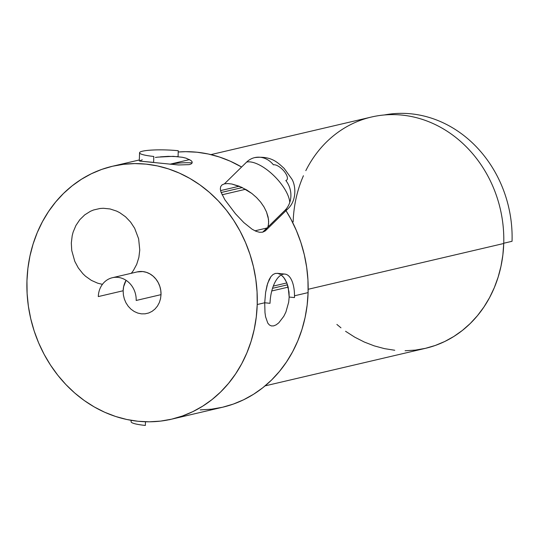 <?xml version="1.0" encoding="UTF-8"?>
<svg xmlns="http://www.w3.org/2000/svg" width="539" height="539" viewBox="0 0 539 539"><rect width="100%" height="100%" fill="white"/><g stroke="black" fill="none" stroke-linecap="round" stroke-linejoin="round"><path stroke-width="0.81" d="M273.293 286.094L286.842 282.921M287.523 284.801L272.518 288.311M220.559 190.611L239.235 186.231M242.267 187.565L221.125 192.517M503.743 243.237L512.05 241.29A117.906 103.818 76.8 0 0 384.314 114.975M137.128 271.925L142.747 271.555L146.433 272.343L149.943 273.906L153.157 276.197L155.946 279.121L158.203 282.571L159.834 286.404L160.79 290.481L161.02 294.644L160.528 298.734L159.328 302.588L157.462 306.064L155.003 309.029L152.052 311.367L148.717 312.984L145.126 313.819L141.42 313.846L137.741 313.065L134.224 311.495L131.011 309.204L128.228 306.28L125.971 302.83L124.334 298.997L123.384 294.921L123.148 290.757L123.64 286.667L126.086 280.334A21.358 18.804 -103.2 0 0 123.148 290.757L98.3 296.578A21.358 18.804 -103.2 0 1 112.368 277.72A21.358 18.804 -103.2 0 1 136.178 300.466L161.02 294.644A21.358 18.804 -103.2 0 0 137.216 271.905L112.368 277.72M267.89 227.06L268.611 223.517L268.476 219.211L266.515 211.995L264.036 207.01L260.66 202.105L256.551 197.55L251.848 193.467L246.795 190.011L239.06 186.164L231.864 184.021L227.741 183.55L224.419 183.853L246.633 162.084A31.612 13.219 -134.4 0 1 272.849 174.697A31.612 13.219 -134.4 0 1 289.78 202.428A31.612 13.219 -134.4 0 0 272.849 174.697A31.612 13.219 -134.4 0 0 246.633 162.084A21.358 18.804 -103.2 0 1 254.684 157.617A21.358 18.804 -103.2 0 1 273.414 164.833A10.254 4.285 -134.4 0 1 284.349 171.564A10.254 4.285 -134.4 0 1 285.818 180.511A21.358 18.804 76.8 0 1 284.882 210.412L262.661 232.181L265.255 230.941L287.88 208.836A31.612 13.219 -134.4 0 1 284.882 210.412A31.612 13.219 -134.4 0 0 287.88 208.836C297.427 199.942 295.513 184.533 291.707 178.86L284.141 168.363C278.326 163.344 271.932 155.508 254.684 157.617M169.812 419.578L169.805 419.713A26.485 3.652 1.8 0 0 169.374 419.665M131.152 420.332L131.105 421.741A26.485 3.652 1.8 0 0 145.355 425.439L145.469 421.767M141.279 161.262L153.622 162.38L153.804 156.458A26.485 3.652 1.8 0 1 139.561 152.766A26.485 3.652 1.8 0 1 178.261 150.731L178.072 156.654L168.134 156.344L160.366 156.856M139.891 161.08L140.551 161.181L139.891 161.08M139.473 160.966L142.276 159.807M155.4 157.449L157.846 157.132L155.4 157.449M282.759 276.345L284.963 279.209L286.822 282.874L288.197 287.166L289.167 297.043L288.675 302.231L285.899 312.047L283.79 316.312L278.798 322.821L276.184 324.828L273.691 325.879L271.413 325.94L269.426 325.004L267.789 323.117L265.579 316.784L264.979 312.553L264.716 302.77L257.224 304.522A129.872 114.349 -103.2 0 1 171.692 419.153A129.872 114.349 -103.2 0 1 26.95 280.88L27.9 268.334L29.948 256.025L33.081 244.073L37.258 232.578L42.453 221.67L48.598 211.443L55.645 202.004L63.528 193.434L72.165 185.82L81.477 179.238L91.374 173.74L101.756 169.394L112.53 166.241L123.586 164.301L134.824 163.593L146.123 164.132L157.395 165.911L168.512 168.909L179.372 173.1L189.876 178.443L199.922 184.884L209.408 192.369L218.248 200.818L226.353 210.149L233.65 220.276L240.064 231.103L245.528 242.516L250.002 254.421L253.438 266.69L255.796 279.209L257.063 291.862L257.224 304.522L256.268 317.067L254.219 329.376L251.093 341.335L246.909 352.823L241.721 363.731L235.57 373.958L228.523 383.404L220.64 391.974L212.002 399.588L202.691 406.17L192.794 411.661L182.411 416.007L171.645 419.167L160.582 421.107L149.35 421.808L138.045 421.269L126.78 419.49L115.663 416.492L104.795 412.301L94.291 406.958L84.246 400.517L74.759 393.039L65.92 384.59L57.814 375.259L50.525 365.125L44.11 354.305L38.64 342.885L34.166 330.98L30.736 318.711L28.372 306.192L27.112 293.539L26.95 280.88A129.872 114.349 76.8 0 1 112.483 166.248A129.872 114.349 76.8 0 1 257.224 304.522L264.716 302.77L265.612 292.468L267.674 283.265L270.962 276.568L273.03 274.513L275.348 273.435L277.814 273.388L275.348 273.435L273.03 274.513L270.962 276.568L269.163 279.532L267.048 285.38L265.612 292.468L264.716 302.77L270.019 303.309A26.485 12.013 -84.1 0 1 284.949 274.102A26.485 12.013 -84.1 0 1 294.469 297.589L289.167 297.043L289.005 291.963L286.822 282.874L283.898 277.679L281.203 274.964M210.944 154.605L371.378 117.044A118.762 104.566 76.8 0 1 503.736 243.493L308.167 289.281L503.736 243.493L502.867 254.967L500.994 266.219L498.13 277.154L494.31 287.664L489.56 297.643L483.941 306.987L477.493 315.625L470.284 323.461L462.388 330.427L453.872 336.444L444.823 341.47L435.323 345.445L425.473 348.329L415.367 350.107L405.092 350.748M170.29 164.24A118.762 104.566 76.8 0 1 192.18 162.866A118.762 104.566 76.8 0 0 170.29 164.24M266.906 228.024L254.967 230.813L266.906 228.024M294.496 295.796L308.099 292.61A129.872 114.349 -103.2 0 0 286.007 210.668L290.939 219.191L296.41 230.611L300.883 242.51L304.313 254.779L306.678 267.304L307.944 279.95L308.099 292.61L294.496 295.796M277.814 273.388L280.327 274.378M241.6 167.023A129.872 114.349 -103.2 0 0 178.22 152.011L185.699 151.681L197.004 152.22L208.27 153.999L219.386 156.997L230.254 161.188L241.6 167.023M267.176 228.657L265.255 230.941L262.661 232.181L259.542 232.282L255.991 231.271L252.111 229.223L243.81 222.573L235.422 213.72L224.904 199.787L220.983 192.1L220.323 189.061L220.66 186.649L222.028 184.89L224.419 183.853L227.741 183.55L231.864 184.021L241.62 187.262L251.848 193.467L256.551 197.55L260.66 202.105L264.036 207.01L266.515 211.995L268.065 216.894L268.658 221.441L268.341 225.417M157.846 157.132L173.228 156.337L182.418 157.28L186.123 158.19L191.049 160.534L192.106 161.788L192.147 162.946L191.19 163.917L189.25 164.631L178.53 164.974L140.551 161.181M394.75 350.256L384.448 348.632L374.282 345.89L364.351 342.056L354.743 337.171L345.56 331.276M340.965 327.827L336.882 324.438M293.162 221.873A118.762 104.566 76.8 0 1 303.43 175.734M305.822 170.647A118.762 104.566 76.8 0 1 426.127 120.702A118.762 104.566 76.8 0 1 503.736 243.493A118.762 104.566 76.8 0 1 425.52 348.322L265.087 385.877M171.692 419.153L222.567 407.241A129.872 114.349 -103.2 0 0 308.099 292.61L307.149 305.155L305.101 317.464L301.968 329.423L297.791 340.911L292.603 351.819L286.452 362.046L279.404 371.492L271.521 380.062L262.884 387.676L253.573 394.258L243.675 399.749L233.293 404.095L222.519 407.255L211.463 409.195L200.225 409.896M131.24 273.401L133.335 270.605L136.704 264.339L138.873 257.399L139.763 250.035L138.638 238.831L134.662 228.287L130.586 222.075L125.553 216.806L119.746 212.683L116.619 211.099L110.084 208.964L103.38 208.276L100.038 208.485L93.55 209.988L90.464 211.275L84.758 214.852L79.846 219.642L75.925 225.47L73.136 232.107L72.206 235.644L71.316 243.008L71.741 250.507L74.793 261.375L78.323 267.964L82.905 273.731L85.533 276.238L91.34 280.361L97.694 283.191L102.43 284.349M288.19 287.132L271.75 290.979M245.555 189.283L222.088 194.781M139.305 160.817L139.561 152.766M277.282 273.313L284.949 274.102M169.96 164.2L189.613 159.598M112.483 166.248L139.332 159.962"/></g></svg>

